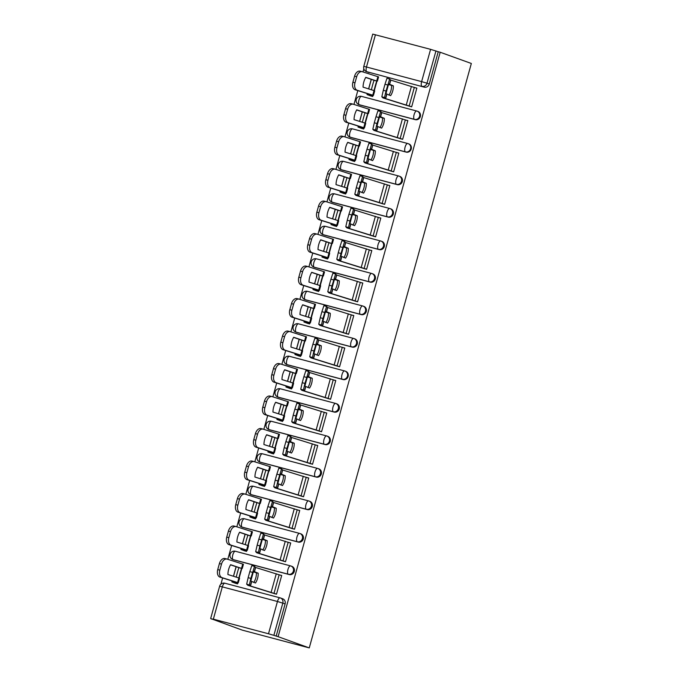 <?xml version="1.0" encoding="UTF-8"?>
<svg xmlns="http://www.w3.org/2000/svg" width="682" height="682" viewBox="0 0 682 682"><rect width="100%" height="100%" fill="white"/><g stroke="black" fill="none" stroke-linecap="round" stroke-linejoin="round"><path stroke-width="1.02" d="M360.079 105.019L415.227 119.64A4.322 4.032 -70.2 0 0 417.844 111.405L417.034 111.115A4.322 4.032 109.8 0 1 414.409 119.35L359.269 104.73A4.322 4.032 109.8 0 1 358.954 104.627L359.764 104.926A4.322 4.032 -70.2 0 0 360.079 105.019L359.269 104.73A4.322 1.56 104.8 0 1 358.945 100.032A4.322 1.56 104.8 0 1 361.528 96.384A4.322 4.322 0 0 0 356.294 99.274A4.322 4.322 0 0 0 358.954 104.627M351.068 137.508L406.216 152.129A4.322 4.032 -70.2 0 0 408.833 143.902L408.024 143.604A4.322 4.032 109.8 0 1 405.398 151.839L350.258 137.218A4.322 4.032 109.8 0 1 349.943 137.125L350.753 137.414A4.322 4.032 -70.2 0 0 351.068 137.508L350.258 137.218A4.322 1.56 104.8 0 1 349.934 132.521A4.322 1.56 104.8 0 1 352.517 128.872A4.322 4.322 0 0 0 347.283 131.762A4.322 4.322 0 0 0 349.943 137.125M342.057 170.006L397.205 184.626A4.322 4.032 -70.2 0 0 399.822 176.391L399.013 176.092A4.322 4.032 109.8 0 1 396.395 184.328L341.247 169.707A4.322 4.032 109.8 0 1 340.932 169.613L341.742 169.903A4.322 4.032 -70.2 0 0 342.057 170.006L341.247 169.707A4.322 1.56 104.8 0 1 340.923 165.01A4.322 1.56 104.8 0 1 343.506 161.361A4.322 4.322 0 0 0 338.272 164.26A4.322 4.322 0 0 0 340.932 169.613M333.046 202.494L388.194 217.115A4.322 4.032 -70.2 0 0 390.812 208.88L390.002 208.59A4.322 4.032 109.8 0 1 387.385 216.825L332.236 202.204A4.322 4.032 109.8 0 1 331.921 202.102L332.731 202.401A4.322 4.032 -70.2 0 0 333.046 202.494L332.236 202.204A4.322 1.56 104.8 0 1 331.912 197.507A4.322 1.56 104.8 0 1 334.495 193.859A4.322 4.322 0 0 0 329.261 196.748A4.322 4.322 0 0 0 331.921 202.102M324.035 234.983L379.183 249.603A4.322 4.032 -70.2 0 0 381.801 241.368L380.991 241.078A4.322 4.032 109.8 0 1 378.374 249.314L323.225 234.693A4.322 4.032 109.8 0 1 322.91 234.599L323.728 234.889A4.322 4.032 -70.2 0 0 324.035 234.983L323.225 234.693A4.322 1.56 104.8 0 1 322.901 229.996A4.322 1.56 104.8 0 1 325.485 226.347A4.322 4.322 0 0 0 320.25 229.237A4.322 4.322 0 0 0 322.91 234.599M315.024 267.48L370.173 282.101A4.322 4.032 -70.2 0 0 372.79 273.866L371.98 273.567A4.322 4.032 109.8 0 1 369.363 281.802L314.214 267.182A4.322 4.032 109.8 0 1 313.899 267.088L314.717 267.378A4.322 4.032 -70.2 0 0 315.024 267.48L314.214 267.182A4.322 1.56 104.8 0 1 313.891 262.485A4.322 1.56 104.8 0 1 316.474 258.836A4.322 4.322 0 0 0 311.239 261.726A4.322 4.322 0 0 0 313.899 267.088M306.013 299.969L361.162 314.59A4.322 4.032 -70.2 0 0 363.779 306.354L362.969 306.065A4.322 4.032 109.8 0 1 360.352 314.3L305.204 299.679A4.322 4.032 109.8 0 1 304.888 299.577L305.707 299.867A4.322 4.032 -70.2 0 0 306.013 299.969L305.204 299.679A4.322 1.56 104.8 0 1 304.88 294.974A4.322 1.56 104.8 0 1 307.463 291.333A4.322 4.322 0 0 0 302.228 294.223A4.322 4.322 0 0 0 304.888 299.577M297.002 332.458L352.151 347.078A4.322 4.032 -70.2 0 0 354.768 338.843L353.958 338.553A4.322 4.032 109.8 0 1 351.341 346.788L296.193 332.168A4.322 4.032 109.8 0 1 295.877 332.066L296.696 332.364A4.322 4.032 -70.2 0 0 297.002 332.458L296.193 332.168A4.322 1.56 104.8 0 1 295.869 327.471A4.322 1.56 104.8 0 1 298.452 323.822A4.322 4.322 0 0 0 293.217 326.712A4.322 4.322 0 0 0 295.877 332.066M287.992 364.947L343.14 379.567A4.322 4.032 -70.2 0 0 345.757 371.34L344.947 371.042A4.322 4.032 109.8 0 1 342.33 379.277L287.182 364.657A4.322 4.032 109.8 0 1 286.866 364.563L287.685 364.853A4.322 4.032 -70.2 0 0 287.992 364.947L287.182 364.657A4.322 1.56 104.8 0 1 286.858 359.96A4.322 1.56 104.8 0 1 289.441 356.311A4.322 4.322 0 0 0 284.206 359.201A4.322 4.322 0 0 0 286.866 364.563M278.981 397.444L334.129 412.064A4.322 4.032 -70.2 0 0 336.746 403.829L335.936 403.539A4.322 4.032 109.8 0 1 333.319 411.766L278.171 397.146A4.322 4.032 109.8 0 1 277.855 397.052L278.674 397.342A4.322 4.032 -70.2 0 0 278.981 397.444L278.171 397.146A4.322 1.56 104.8 0 1 277.847 392.448A4.322 1.56 104.8 0 1 280.43 388.8A4.322 4.322 0 0 0 275.196 391.698A4.322 4.322 0 0 0 277.855 397.052M269.97 429.933L325.118 444.553A4.322 4.032 -70.2 0 0 327.735 436.318L326.925 436.028A4.322 4.032 109.8 0 1 324.308 444.263L269.16 429.643A4.322 4.032 109.8 0 1 268.844 429.541L269.663 429.839A4.322 4.032 -70.2 0 0 269.97 429.933L269.16 429.643A4.322 1.56 104.8 0 1 268.836 424.946A4.322 1.56 104.8 0 1 271.419 421.297A4.322 4.322 0 0 0 266.185 424.187A4.322 4.322 0 0 0 268.844 429.541M260.959 462.422L316.107 477.042A4.322 4.032 -70.2 0 0 318.733 468.807L317.914 468.517A4.322 4.032 109.8 0 1 315.297 476.752L260.149 462.132A4.322 4.032 109.8 0 1 259.842 462.038L260.652 462.328A4.322 4.032 -70.2 0 0 260.959 462.422L260.149 462.132A4.322 1.56 104.8 0 1 259.825 457.434A4.322 1.56 104.8 0 1 262.408 453.786A4.322 4.322 0 0 0 257.174 456.676A4.322 4.322 0 0 0 259.842 462.038M251.948 494.919L307.096 509.539A4.322 4.032 -70.2 0 0 309.722 501.304L308.903 501.006A4.322 4.032 109.8 0 1 306.286 509.241L251.138 494.621A4.322 4.032 109.8 0 1 250.831 494.527L251.641 494.817A4.322 4.032 -70.2 0 0 251.948 494.919L251.138 494.621A4.322 1.56 104.8 0 1 250.814 489.923A4.322 1.56 104.8 0 1 253.406 486.275A4.322 4.322 0 0 0 248.163 489.173A4.322 4.322 0 0 0 250.831 494.527M242.937 527.408L298.085 542.028A4.322 4.032 -70.2 0 0 300.711 533.793L299.892 533.503A4.322 4.032 109.8 0 1 297.275 541.738L242.127 527.118A4.322 4.032 109.8 0 1 241.82 527.016L242.63 527.305A4.322 4.032 -70.2 0 0 242.937 527.408L242.127 527.118A4.322 1.56 104.8 0 1 241.803 522.421A4.322 1.56 104.8 0 1 244.395 518.772A4.322 4.322 0 0 0 239.152 521.662A4.322 4.322 0 0 0 241.82 527.016M233.926 559.896L289.074 574.517A4.322 4.032 -70.2 0 0 291.7 566.282L290.882 565.992A4.322 4.032 109.8 0 1 288.264 574.227L233.116 559.607A4.322 4.032 109.8 0 1 232.809 559.504L233.619 559.803A4.322 4.032 -70.2 0 0 233.926 559.896L233.116 559.607A4.322 1.56 104.8 0 1 232.792 554.909A4.322 1.56 104.8 0 1 235.384 551.261A4.322 4.322 0 0 0 230.141 554.151A4.322 4.322 0 0 0 232.809 559.504M363.83 68.848L362.977 71.934M357.803 90.595L353.967 104.431M348.792 123.092L344.956 136.92M339.781 155.581L335.945 169.409M330.77 188.07L326.934 201.906M321.759 220.567L317.923 234.395M312.748 253.056L308.912 266.884M303.737 285.545L299.901 299.381M294.726 318.034L290.89 331.87M285.715 350.531L281.879 364.358M276.704 383.02L272.868 396.847M267.694 415.508L263.857 429.345M258.683 448.006L254.846 461.833M249.672 480.495L245.835 494.322M240.661 512.983L236.825 526.819M231.65 545.481L227.814 559.308M222.639 577.969L220.925 584.159M211.318 618.787L242.417 630.177L309.261 647.9L278.111 636.681L440.188 52.25L471.339 63.477L309.261 647.9M375.432 34.722L366.481 67.007L363.787 66.384L372.739 34.1L430.581 49.343L438.236 51.738L429.285 84.014A4.322 4.032 109.8 0 1 424.238 87.151L366.797 71.704A4.322 4.032 109.8 0 1 366.49 71.61L368.774 72.428A4.322 4.032 -70.2 0 0 369.09 72.531M438.236 51.738L440.188 52.25M213.355 619.154L268.503 633.774L277.455 601.49L222.306 586.87L213.355 619.154L211.275 618.958M276.167 636.161L285.119 603.877L277.455 601.49A4.322 1.56 -75.2 0 1 280.038 597.841A4.322 1.56 -75.2 0 1 280.089 597.858A4.322 4.032 109.8 0 1 282.825 603.05L273.874 635.334L278.111 636.681M273.874 635.334L268.503 633.774M273.61 593.314L276.5 594.218L281.7 575.472L280.302 575.096M243.653 550.493L246.534 551.388L246.841 550.306M282.621 560.826L285.511 561.721L290.711 542.974L289.313 542.608M252.655 518.005L255.545 518.9L255.852 517.817M291.632 528.337L294.522 529.232L299.722 510.486L298.324 510.119M261.666 485.516L264.556 486.411L264.863 485.32M300.643 495.848L303.533 496.743L308.733 477.997L307.335 477.622M270.677 453.019L273.567 453.914L273.874 452.831M309.654 463.351L312.544 464.246L317.744 445.508L316.346 445.133M279.688 420.53L282.578 421.425L282.885 420.342M318.665 430.862L321.554 431.757L326.755 413.011L325.357 412.644M288.699 388.041L291.589 388.936L291.896 387.845M327.675 398.373L330.565 399.268L335.766 380.522L334.368 380.155M297.71 355.544L300.6 356.439L300.907 355.356M336.686 365.876L339.576 366.78L344.777 348.033L343.378 347.658M306.721 323.055L309.611 323.95L309.918 322.867M345.697 333.387L348.587 334.282L353.788 315.536L352.389 315.169M315.732 290.566L318.622 291.461L318.929 290.379M354.708 300.898L357.598 301.794L362.798 283.047L361.4 282.68M324.743 258.077L327.633 258.972L327.931 257.881M363.719 268.41L366.609 269.305L371.809 250.558L370.411 250.183M333.754 225.58L336.644 226.475L336.942 225.392M372.73 235.912L375.62 236.807L380.82 218.07L379.422 217.694M342.765 193.091L345.655 193.986L345.953 192.904M381.741 203.424L384.631 204.319L389.823 185.572L388.425 185.206M351.776 160.602L354.666 161.498L354.964 160.406M390.752 170.935L393.642 171.83L398.834 153.083L397.435 152.708M360.787 128.105L363.677 129L363.975 127.918M399.763 138.437L402.653 139.333L407.845 120.595L406.446 120.22M369.797 95.616L372.687 96.512L372.986 95.429M408.774 105.949L411.664 106.844L416.855 88.097L415.457 87.731M234.642 582.982L237.532 583.886L237.83 582.795M239.143 578.063L241.812 568.421M285.119 603.877A4.322 4.032 -70.2 0 0 282.689 598.779L280.396 597.952A4.322 4.322 0 0 0 280.038 597.841L224.89 583.221A4.322 1.56 -75.2 0 1 224.941 583.229L279.995 597.833M248.154 545.566L250.823 535.933M257.165 513.077L259.833 503.444M266.176 480.588L268.844 470.955M275.187 448.1L277.855 438.458M284.198 415.602L286.866 405.969M293.209 383.113L295.877 373.48M302.22 350.625L304.888 340.983M311.231 318.127L313.899 308.494M320.242 285.639L322.91 276.005M329.253 253.15L331.921 243.508M338.255 220.653L340.932 211.019M347.266 188.164L349.943 178.531M356.277 155.675L358.954 146.042M365.288 123.186L367.965 113.544M374.299 90.689L376.976 81.056M253.764 582.488A13.41 10.204 103.5 0 0 255.793 577.91A13.41 10.204 103.5 0 0 256.415 572.795L253.354 571.866M258.188 573.221L253.525 571.269A13.41 0.639 -74.6 0 0 250.814 581.055L255.477 583.016A13.41 10.204 103.5 0 0 257.566 578.345A13.41 10.204 103.5 0 0 258.188 573.221L256.415 572.795M276.525 594.124L250.362 585.974L249.373 584.917L246.662 584.176L248.154 577.663L250.857 578.404L249.373 584.917M274.974 593.809L247.83 585.301L246.662 584.176M281.666 575.591L255.622 567.475L254.505 566.375L250.857 578.404M252.536 572.369L249.825 571.618L248.154 577.663M249.825 571.618L251.803 565.634L254.497 566.375L251.803 565.634M255.503 567.433L254.207 572.002M236.245 577.143A13.41 1.671 -74.3 0 1 237.404 572.548A13.41 1.671 -74.3 0 1 238.888 567.663L241.573 568.413A13.41 1.671 -74.3 0 0 240.09 573.306A13.41 1.671 -74.3 0 0 238.913 577.986M238.888 567.663L230.533 564.832M237.549 583.792L234.574 582.675L238.265 582.812L237.583 582.547L238.862 577.969L227.89 574.508A13.41 8.559 104.1 0 1 230.601 564.713L241.573 568.413M243.406 564.278L227.191 559.112A6.488 4.143 104.1 0 0 227.038 559.069A6.488 4.143 104.1 0 0 221.505 564.108L219.408 563.579A6.488 4.143 -75.9 0 1 224.941 558.541A6.488 4.143 -75.9 0 1 225.094 558.584M236.006 583.477L231.863 581.925L235.554 582.044L219.954 577.117A6.488 4.143 -75.9 0 1 217.737 569.623L219.408 563.579M238.862 577.969L239.535 578.234M238.265 582.812L239.561 578.225M217.737 569.623L219.834 570.152L221.505 564.108M219.834 570.152A6.488 4.143 104.1 0 0 222.051 577.645L219.954 577.117M237.583 582.547L222.051 577.645M262.775 549.999A13.41 10.204 103.5 0 0 264.804 545.421A13.41 10.204 103.5 0 0 265.426 540.306L262.365 539.368M267.199 540.732L262.536 538.78A13.41 0.639 -74.6 0 0 259.825 548.567L264.488 550.519A13.41 10.204 103.5 0 0 266.577 545.847A13.41 10.204 103.5 0 0 267.199 540.732L265.426 540.306M285.536 561.636L259.492 553.52L258.384 552.429L255.673 551.678L257.165 545.165L259.868 545.915L258.384 552.429M283.985 561.32L256.841 552.812L255.673 551.678M290.677 543.102L264.488 534.935L263.516 533.887L259.868 545.915M261.547 539.871L258.836 539.13L257.165 545.165M258.836 539.13L260.805 533.136L263.508 533.887L260.805 533.136M271.786 517.51A13.41 10.204 103.5 0 0 273.814 512.932A13.41 10.204 103.5 0 0 274.437 507.817L271.368 506.879M276.21 508.243L271.547 506.291A13.41 0.639 -74.6 0 0 268.836 516.078L273.499 518.03A13.41 10.204 103.5 0 0 275.588 513.358A13.41 10.204 103.5 0 0 276.21 508.243L274.437 507.817M294.547 529.147L268.503 521.031L267.395 519.94L264.684 519.19L266.176 512.676L268.878 513.427L267.395 519.94M292.996 528.831L265.852 520.315L264.684 519.19M299.688 510.605L273.525 502.455L272.527 501.398L268.878 513.427M272.254 507.033L273.499 502.438M270.558 507.382L267.847 506.632L266.176 512.676M267.847 506.632L269.816 500.648L272.519 501.398M245.256 544.654A13.41 1.671 -74.3 0 1 246.415 540.059A13.41 1.671 -74.3 0 1 247.898 535.165L250.584 535.924A13.41 1.671 -74.3 0 0 249.101 540.809A13.41 1.671 -74.3 0 0 247.924 545.498M247.898 535.165L239.544 532.335M246.56 551.303L243.585 550.186L247.302 550.314L246.594 550.059L247.873 545.481L236.893 542.011A13.41 8.559 104.1 0 1 239.612 532.224L250.584 535.924M251.291 535.95L252.442 531.781L236.202 526.615A6.488 4.143 104.1 0 0 236.049 526.572A6.488 4.143 104.1 0 0 230.516 531.619L228.419 531.09A6.488 4.143 -75.9 0 1 233.952 526.052A6.488 4.143 -75.9 0 1 234.105 526.095M245.017 550.988L240.874 549.436L244.591 549.564L228.964 544.628A6.488 4.143 -75.9 0 1 226.739 537.135L228.419 531.09M247.873 545.481L248.546 545.736M226.739 537.135L228.845 537.655L230.516 531.619M228.845 537.655A6.488 4.143 104.1 0 0 231.062 545.157L228.964 544.628M246.594 550.059L231.062 545.157M254.267 512.165A13.41 1.671 -74.3 0 1 255.426 507.57A13.41 1.671 -74.3 0 1 256.909 502.677L259.595 503.435A13.41 1.671 -74.3 0 0 258.111 508.32A13.41 1.671 -74.3 0 0 256.935 513M256.909 502.677L248.555 499.846M255.571 518.814L252.596 517.689L256.313 517.826L255.605 517.57L256.875 512.983L245.904 509.522A13.41 8.559 104.1 0 1 248.623 499.736L259.595 503.435M261.428 499.292L245.213 494.126A6.488 4.143 104.1 0 0 245.06 494.083A6.488 4.143 104.1 0 0 239.527 499.13L237.43 498.602A6.488 4.143 -75.9 0 1 242.963 493.555A6.488 4.143 -75.9 0 1 243.116 493.598M254.028 518.499L249.885 516.939L253.602 517.075L237.975 512.139A6.488 4.143 -75.9 0 1 235.75 504.637L237.43 498.602M256.875 512.983L257.557 513.248M235.75 504.637L237.856 505.166L239.527 499.13M237.856 505.166A6.488 4.143 104.1 0 0 240.073 512.668L237.975 512.139M255.605 517.57L240.073 512.668M280.796 485.021A13.41 10.204 103.5 0 0 282.825 480.443A13.41 10.204 103.5 0 0 283.448 475.32L280.379 474.391M285.221 475.746L280.558 473.794A13.41 0.639 -74.6 0 0 277.847 483.589L282.51 485.541A13.41 10.204 103.5 0 0 284.599 480.87A13.41 10.204 103.5 0 0 285.221 475.746L283.448 475.32M303.558 496.649L277.395 488.5L276.406 487.442L273.695 486.701L275.187 480.188L277.889 480.929L276.406 487.442M302.007 496.334L274.863 487.826L273.695 486.701M308.699 478.116L282.655 470L281.538 468.901L277.889 480.929M279.569 474.894L276.858 474.143L275.187 480.188M276.858 474.143L278.827 468.159L281.53 468.901L278.827 468.159M282.536 469.958L281.24 474.536M289.807 452.524A13.41 10.204 103.5 0 0 291.836 447.946A13.41 10.204 103.5 0 0 292.459 442.831L289.39 441.902M294.232 443.257L289.569 441.305A13.41 0.639 -74.6 0 0 286.858 451.092L291.521 453.044A13.41 10.204 103.5 0 0 293.61 448.372A13.41 10.204 103.5 0 0 294.232 443.257L292.459 442.831M312.569 464.161L286.406 456.011L285.417 454.954L282.706 454.203L284.198 447.69L286.9 448.441L285.417 454.954M311.018 463.845L283.874 455.337L282.706 454.203M317.71 445.627L291.666 437.512L290.549 436.412L286.9 448.441M288.58 442.396L285.869 441.655L284.198 447.69M285.869 441.655L287.838 435.662L290.541 436.412L287.838 435.662M286.406 456.011L287.54 451.834M298.818 420.035A13.41 10.204 103.5 0 0 300.847 415.457A13.41 10.204 103.5 0 0 301.47 410.342L298.401 409.405M303.243 410.769L298.58 408.816A13.41 0.639 -74.6 0 0 295.869 418.603L300.532 420.555A13.41 10.204 103.5 0 0 302.62 415.884A13.41 10.204 103.5 0 0 303.243 410.769L301.47 410.342M321.58 431.672L295.536 423.556L294.428 422.465L291.717 421.715L293.209 415.202L295.911 415.952L294.428 422.465M320.029 431.356L292.885 422.84L291.717 421.715M326.721 413.13L300.557 404.98L299.56 403.923L295.911 415.952M299.287 409.558L300.532 404.972M297.591 409.908L294.88 409.166L293.209 415.202M294.88 409.166L296.849 403.173L299.551 403.923L296.849 403.173M263.278 479.668A13.41 1.671 -74.3 0 1 264.437 475.073A13.41 1.671 -74.3 0 1 265.92 470.188L268.606 470.938A13.41 1.671 -74.3 0 0 267.122 475.831A13.41 1.671 -74.3 0 0 265.946 480.512M265.92 470.188L257.566 467.358M264.582 486.317L261.607 485.2L265.324 485.337L264.616 485.081L265.886 480.495L254.915 477.033A13.41 8.559 104.1 0 1 257.634 467.238L268.606 470.938M269.313 470.964L270.464 466.795L254.224 461.637A6.488 4.143 104.1 0 0 254.071 461.595A6.488 4.143 104.1 0 0 248.538 466.633L246.441 466.113A6.488 4.143 -75.9 0 1 251.973 461.066A6.488 4.143 -75.9 0 1 252.127 461.109M263.039 486.002L258.896 484.45L262.587 484.57L246.986 479.642A6.488 4.143 -75.9 0 1 244.761 472.149L246.441 466.113M265.886 480.495L266.594 480.75L265.324 485.337M244.761 472.149L246.867 472.677L248.538 466.633M246.867 472.677A6.488 4.143 104.1 0 0 249.083 480.171L246.986 479.642M264.616 485.081L249.083 480.171M272.288 447.179A13.41 1.671 -74.3 0 1 273.448 442.584A13.41 1.671 -74.3 0 1 274.931 437.691L277.617 438.449A13.41 1.671 -74.3 0 0 276.133 443.343A13.41 1.671 -74.3 0 0 274.957 448.023M274.931 437.691L266.577 434.869M273.593 453.828L270.618 452.712L274.335 452.848L273.627 452.584L274.897 448.006L263.925 444.536A13.41 8.559 104.1 0 1 266.645 434.749L277.617 438.449M279.45 434.315L263.235 429.149A6.488 4.143 104.1 0 0 263.082 429.106A6.488 4.143 104.1 0 0 257.549 434.144L255.452 433.616A6.488 4.143 -75.9 0 1 260.984 428.577A6.488 4.143 -75.9 0 1 261.138 428.62M272.041 453.513L267.907 451.961L271.624 452.089L255.997 447.153A6.488 4.143 -75.9 0 1 253.772 439.66L255.452 433.616M274.897 448.006L275.579 448.27M278.316 438.475L279.475 434.306M253.772 439.66L255.869 440.188L257.549 434.144M255.869 440.188A6.488 4.143 104.1 0 0 258.094 447.682L255.997 447.153M273.627 452.584L258.094 447.682M281.299 414.69A13.41 1.671 -74.3 0 1 282.459 410.095A13.41 1.671 -74.3 0 1 283.942 405.202L286.628 405.961A13.41 1.671 -74.3 0 0 285.144 410.845A13.41 1.671 -74.3 0 0 283.959 415.526M283.942 405.202L275.588 402.371M282.604 421.34L279.629 420.223L283.32 420.359L282.638 420.095L283.908 415.508L272.936 412.047A13.41 8.559 104.1 0 1 275.656 402.261L286.628 405.961M288.46 401.817L272.246 396.651A6.488 4.143 104.1 0 0 272.092 396.609A6.488 4.143 104.1 0 0 266.56 401.655L264.463 401.127A6.488 4.143 -75.9 0 1 269.995 396.08A6.488 4.143 -75.9 0 1 270.149 396.123M281.052 421.024L276.918 419.464L280.634 419.601L265.008 414.665A6.488 4.143 -75.9 0 1 262.783 407.163L264.463 401.127M283.908 415.508L284.616 415.773L283.345 420.351M262.783 407.163L264.88 407.691L266.56 401.655M264.88 407.691A6.488 4.143 104.1 0 0 267.105 415.193L265.008 414.665M282.638 420.095L267.105 415.193M307.829 387.547A13.41 10.204 103.5 0 0 309.858 382.969A13.41 10.204 103.5 0 0 310.481 377.854L307.412 376.916M312.254 378.28L307.591 376.319A13.41 0.639 -74.6 0 0 304.88 386.114L309.543 388.067A13.41 10.204 103.5 0 0 311.631 383.395A13.41 10.204 103.5 0 0 312.254 378.28L310.481 377.854M330.591 399.183L304.402 391.016L303.439 389.968L300.728 389.226L302.22 382.713L304.922 383.455L303.439 389.968M329.039 398.859L301.896 390.351L300.728 389.226M335.732 380.641L309.568 372.491L308.571 371.426L304.922 383.455M306.602 377.419L303.891 376.669L302.22 382.713M303.891 376.669L305.86 370.684L308.562 371.426L305.86 370.684M290.31 382.193A13.41 1.671 -74.3 0 1 291.47 377.598A13.41 1.671 -74.3 0 1 292.953 372.713L295.638 373.463A13.41 1.671 -74.3 0 0 294.155 378.357A13.41 1.671 -74.3 0 0 292.97 383.037M292.953 372.713L284.599 369.883M291.615 388.851L288.639 387.726L292.356 387.862L291.649 387.606L292.919 383.02L281.947 379.559A13.41 8.559 104.1 0 1 284.667 369.772L295.638 373.463M296.338 373.489L297.497 369.329L281.257 364.162A6.488 4.143 104.1 0 0 281.103 364.12A6.488 4.143 104.1 0 0 275.571 369.167L273.473 368.638A6.488 4.143 -75.9 0 1 279.006 363.591A6.488 4.143 -75.9 0 1 279.16 363.634M290.063 388.527L285.928 386.975L289.62 387.095L274.019 382.176A6.488 4.143 -75.9 0 1 271.794 374.674L273.473 368.638M292.919 383.02L293.601 383.284M271.794 374.674L273.891 375.202L275.571 369.167M273.891 375.202A6.488 4.143 104.1 0 0 276.116 382.696L274.019 382.176M291.649 387.606L276.116 382.696M316.84 355.049A13.41 10.204 103.5 0 0 318.869 350.471A13.41 10.204 103.5 0 0 319.491 345.356L316.422 344.427M321.265 345.783L316.601 343.83A13.41 0.639 -74.6 0 0 313.891 353.617L318.554 355.578A13.41 10.204 103.5 0 0 320.642 350.898A13.41 10.204 103.5 0 0 321.265 345.783L319.491 345.356M339.602 366.686L313.439 358.536L312.45 357.479L309.739 356.737L311.231 350.224L313.933 350.966L312.45 357.479M338.05 366.37L310.907 357.862L309.739 356.737M344.742 348.152L318.699 340.037L317.582 338.937L313.933 350.966M317.309 344.581L318.554 339.986M315.613 344.93L312.902 344.18L311.231 350.224M312.902 344.18L314.871 338.195L317.573 338.937M313.439 358.536L314.572 354.359M299.321 349.704A13.41 1.671 -74.3 0 1 300.481 345.109A13.41 1.671 -74.3 0 1 301.964 340.224L304.649 340.974A13.41 1.671 -74.3 0 0 303.166 345.868A13.41 1.671 -74.3 0 0 301.981 350.548M301.964 340.224L293.61 337.394M300.626 356.354L297.65 355.237L301.342 355.373L300.66 355.109L301.93 350.531L290.958 347.07A13.41 8.559 104.1 0 1 293.678 337.275L304.649 340.974M306.482 336.84L290.268 331.674A6.488 4.143 104.1 0 0 290.114 331.631A6.488 4.143 104.1 0 0 284.582 336.669L282.484 336.141A6.488 4.143 -75.9 0 1 288.017 331.102A6.488 4.143 -75.9 0 1 288.171 331.145M299.074 356.038L294.939 354.487L298.631 354.606L283.03 349.678A6.488 4.143 -75.9 0 1 280.805 342.185L282.484 336.141M301.93 350.531L302.612 350.795M301.342 355.373L302.637 350.787M280.805 342.185L282.902 342.714L284.582 336.669M282.902 342.714A6.488 4.143 104.1 0 0 285.127 350.207L283.03 349.678M300.66 355.109L285.127 350.207M325.851 322.56A13.41 10.204 103.5 0 0 327.872 317.983A13.41 10.204 103.5 0 0 328.502 312.868L325.433 311.93M330.276 313.294L325.612 311.342A13.41 0.639 -74.6 0 0 322.893 321.128L327.565 323.08A13.41 10.204 103.5 0 0 329.645 318.409A13.41 10.204 103.5 0 0 330.276 313.294L328.502 312.868M348.613 334.197L322.569 326.081L321.461 324.99L318.75 324.24L320.242 317.727L322.944 318.477L321.461 324.99M347.061 333.882L319.918 325.374L318.75 324.24M353.753 315.664L327.59 307.505L326.593 306.448L322.944 318.477M324.623 312.433L321.913 311.691L320.242 317.727M321.913 311.691L323.882 305.698L326.584 306.448L323.882 305.698M327.59 307.505L326.294 312.075M308.332 317.215A13.41 1.671 -74.3 0 1 309.492 312.62A13.41 1.671 -74.3 0 1 310.975 307.727L313.66 308.486A13.41 1.671 -74.3 0 0 312.177 313.37A13.41 1.671 -74.3 0 0 310.992 318.059M310.975 307.727L302.62 304.897M309.637 323.865L306.661 322.748L310.378 322.876L309.671 322.62L310.941 318.042L299.969 314.572A13.41 8.559 104.1 0 1 302.689 304.786L313.66 308.486M314.359 308.511L315.519 304.343L299.279 299.176A6.488 4.143 104.1 0 0 299.125 299.134A6.488 4.143 104.1 0 0 293.592 304.181L291.495 303.652A6.488 4.143 -75.9 0 1 297.028 298.605A6.488 4.143 -75.9 0 1 297.182 298.656M308.085 323.549L303.95 321.998L307.667 322.126L292.041 317.19A6.488 4.143 -75.9 0 1 289.816 309.696L291.495 303.652M310.941 318.042L311.648 318.298L310.378 322.876M289.816 309.696L291.913 310.216L293.592 304.181M291.913 310.216A6.488 4.143 104.1 0 0 294.138 317.718L292.041 317.19M309.671 322.62L294.138 317.718M334.862 290.072A13.41 10.204 103.5 0 0 336.882 285.494A13.41 10.204 103.5 0 0 337.513 280.379L334.444 279.441M339.286 280.805L334.623 278.853A13.41 0.639 -74.6 0 0 331.904 288.639L336.576 290.592A13.41 10.204 103.5 0 0 338.656 285.92A13.41 10.204 103.5 0 0 339.286 280.805L337.513 280.379M357.624 301.708L331.58 293.592L330.472 292.501L327.761 291.751L329.253 285.238L331.955 285.988L330.472 292.501M356.072 301.393L328.929 292.876L327.761 291.751M362.764 283.166L336.601 275.017L335.604 273.959L331.955 285.988M333.634 279.944L330.923 279.194L329.253 285.238M330.923 279.194L332.893 273.209L335.595 273.959L332.893 273.209M331.461 293.55L332.586 289.373M317.343 284.726A13.41 1.671 -74.3 0 1 318.503 280.132A13.41 1.671 -74.3 0 1 319.986 275.238L322.671 275.997A13.41 1.671 -74.3 0 0 321.188 280.882A13.41 1.671 -74.3 0 0 320.003 285.562M319.986 275.238L311.631 272.408M318.647 291.376L315.672 290.251L319.389 290.387L318.682 290.131L319.952 285.545L308.98 282.084A13.41 8.559 104.1 0 1 311.7 272.297L322.671 275.997M324.504 271.854L308.29 266.688A6.488 4.143 104.1 0 0 308.136 266.645A6.488 4.143 104.1 0 0 302.603 271.692L300.506 271.163A6.488 4.143 -75.9 0 1 306.039 266.116A6.488 4.143 -75.9 0 1 306.192 266.159M317.096 291.052L312.961 289.5L316.678 289.637L301.052 284.701A6.488 4.143 -75.9 0 1 298.827 277.199L300.506 271.163M319.952 285.545L320.634 285.809M298.827 277.199L300.924 277.727L302.603 271.692M300.924 277.727A6.488 4.143 104.1 0 0 303.149 285.221L301.052 284.701M318.682 290.131L303.149 285.221M343.873 257.583A13.41 10.204 103.5 0 0 345.893 253.005A13.41 10.204 103.5 0 0 346.524 247.881L343.455 246.952M348.297 248.308L343.634 246.355A13.41 0.639 -74.6 0 0 340.915 256.151L345.586 258.103A13.41 10.204 103.5 0 0 347.667 253.431A13.41 10.204 103.5 0 0 348.297 248.308L346.524 247.881M366.635 269.211L340.471 261.061L339.483 260.004L336.772 259.262L338.263 252.749L340.966 253.491L339.483 260.004M365.083 268.896L337.94 260.388L336.772 259.262M371.775 250.678L345.731 242.562L344.615 241.462L340.966 253.491M344.342 247.106L345.586 242.511M342.645 247.455L339.934 246.705L338.263 252.749M339.934 246.705L341.904 240.72L344.606 241.462L341.904 240.72M326.354 252.229A13.41 1.671 -74.3 0 1 327.513 247.634A13.41 1.671 -74.3 0 1 328.997 242.749L331.682 243.5A13.41 1.671 -74.3 0 0 330.199 248.393A13.41 1.671 -74.3 0 0 329.014 253.073M328.997 242.749L320.642 239.919M327.658 258.879L324.683 257.762L328.374 257.898L327.692 257.634L328.963 253.056L317.991 249.595A13.41 8.559 104.1 0 1 320.711 239.8L331.682 243.5M333.515 239.365L317.3 234.199A6.488 4.143 104.1 0 0 317.147 234.156A6.488 4.143 104.1 0 0 311.614 239.194L309.517 238.666A6.488 4.143 -75.9 0 1 315.05 233.628A6.488 4.143 -75.9 0 1 315.203 233.67M326.107 258.563L321.972 257.012L325.664 257.131L310.063 252.204A6.488 4.143 -75.9 0 1 307.838 244.71L309.517 238.666M328.963 253.056L329.67 253.312L328.4 257.898M307.838 244.71L309.935 245.239L311.614 239.194M309.935 245.239A6.488 4.143 104.1 0 0 312.16 252.732L310.063 252.204M327.692 257.634L312.16 252.732M352.884 225.086A13.41 10.204 103.5 0 0 354.904 220.508A13.41 10.204 103.5 0 0 355.535 215.393L352.466 214.463M357.308 215.819L352.645 213.867A13.41 0.639 -74.6 0 0 349.926 223.653L354.597 225.606A13.41 10.204 103.5 0 0 356.677 220.934A13.41 10.204 103.5 0 0 357.308 215.819L355.535 215.393M375.646 236.722L349.482 228.572L348.493 227.515L345.783 226.765L347.266 220.252L349.977 221.002L348.493 227.515M374.094 236.407L346.95 227.899L345.783 226.765M380.786 218.189L354.742 210.073L353.626 208.973L349.977 221.002M351.648 214.958L348.945 214.216L347.266 220.252M348.945 214.216L350.915 208.223L353.617 208.973L350.915 208.223M335.365 219.74A13.41 1.671 -74.3 0 1 336.524 215.145A13.41 1.671 -74.3 0 1 338.008 210.252L340.693 211.011A13.41 1.671 -74.3 0 0 339.21 215.904A13.41 1.671 -74.3 0 0 338.025 220.584M338.008 210.252L329.653 207.43M336.669 226.39L333.694 225.273L337.411 225.401L336.703 225.145L337.974 220.567L327.002 217.098A13.41 8.559 104.1 0 1 329.721 207.311L340.693 211.011M341.392 211.036L342.552 206.868L326.311 201.71A6.488 4.143 104.1 0 0 326.158 201.659A6.488 4.143 104.1 0 0 320.625 206.706L318.528 206.177A6.488 4.143 -75.9 0 1 324.061 201.139A6.488 4.143 -75.9 0 1 324.214 201.181M335.118 226.074L330.983 224.523L334.7 224.651L319.074 219.715A6.488 4.143 -75.9 0 1 316.849 212.221L318.528 206.177M337.974 220.567L338.656 220.832M316.849 212.221L318.946 212.75L320.625 206.706M318.946 212.75A6.488 4.143 104.1 0 0 321.171 220.243L319.074 219.715M336.703 225.145L321.171 220.243M361.895 192.597A13.41 10.204 103.5 0 0 363.915 188.019A13.41 10.204 103.5 0 0 364.546 182.904L361.477 181.966M366.319 183.33L361.656 181.378A13.41 0.639 -74.6 0 0 358.937 191.165L363.608 193.117A13.41 10.204 103.5 0 0 365.688 188.445A13.41 10.204 103.5 0 0 366.319 183.33L364.546 182.904M384.657 204.233L358.613 196.118L357.504 195.026L354.793 194.276L356.277 187.763L358.988 188.513L357.504 195.026M383.105 203.918L355.961 195.402L354.793 194.276M389.797 185.692L363.634 177.542L362.636 176.485L358.988 188.513M360.659 182.469L357.956 181.727L356.277 187.763M357.956 181.727L359.925 175.734L362.628 176.485M358.493 196.075L359.619 191.898M344.376 187.252A13.41 1.671 -74.3 0 1 345.535 182.657A13.41 1.671 -74.3 0 1 347.019 177.763L349.704 178.522A13.41 1.671 -74.3 0 0 348.221 183.407A13.41 1.671 -74.3 0 0 347.036 188.087M347.019 177.763L338.664 174.933M345.68 193.901L342.705 192.776L346.422 192.912L345.714 192.656L346.985 188.07L336.013 184.609A13.41 8.559 104.1 0 1 338.732 174.822L349.704 178.522M351.528 174.379L335.322 169.213A6.488 4.143 104.1 0 0 335.169 169.17A6.488 4.143 104.1 0 0 329.636 174.217L327.539 173.688A6.488 4.143 -75.9 0 1 333.072 168.642A6.488 4.143 -75.9 0 1 333.225 168.684M344.129 193.586L339.994 192.026L343.711 192.162L328.085 187.226A6.488 4.143 -75.9 0 1 325.86 179.724L327.539 173.688M346.985 188.07L347.667 188.334M325.86 179.724L327.957 180.253L329.636 174.217M327.957 180.253A6.488 4.143 104.1 0 0 330.182 187.755L328.085 187.226M345.714 192.656L330.182 187.755M370.906 160.108A13.41 10.204 103.5 0 0 372.926 155.53A13.41 10.204 103.5 0 0 373.557 150.407L370.488 149.477M375.33 150.841L370.667 148.881A13.41 0.639 -74.6 0 0 367.948 158.676L372.619 160.628A13.41 10.204 103.5 0 0 374.699 155.956A13.41 10.204 103.5 0 0 375.33 150.841L373.557 150.407M393.667 171.745L367.479 163.578L366.515 162.529L363.804 161.787L365.288 155.274L367.999 156.016L366.515 162.529M392.116 171.421L364.972 162.913L363.804 161.787M398.808 153.203L372.645 145.053L371.647 143.987L367.999 156.016M369.67 149.98L366.967 149.23L365.288 155.274M366.967 149.23L368.936 143.246L371.63 143.987L368.936 143.246M372.645 145.053L371.349 149.622M353.387 154.754A13.41 1.671 -74.3 0 1 354.546 150.159A13.41 1.671 -74.3 0 1 356.03 145.275L358.715 146.025A13.41 1.671 -74.3 0 0 357.232 150.918A13.41 1.671 -74.3 0 0 356.047 155.598M356.03 145.275L347.675 142.444M354.691 161.404L351.716 160.287L355.433 160.423L354.725 160.168L355.995 155.581L345.024 152.12A13.41 8.559 104.1 0 1 347.743 142.333L358.715 146.025M360.539 141.89L344.333 136.724A6.488 4.143 104.1 0 0 344.18 136.681A6.488 4.143 104.1 0 0 338.647 141.72L336.55 141.2A6.488 4.143 -75.9 0 1 342.083 136.153A6.488 4.143 -75.9 0 1 342.236 136.195M353.14 161.088L349.005 159.537L352.696 159.656L337.096 154.729A6.488 4.143 -75.9 0 1 334.871 147.235L336.55 141.2M355.995 155.581L356.703 155.837L355.433 160.423M334.871 147.235L336.968 147.764L338.647 141.72M336.968 147.764A6.488 4.143 104.1 0 0 339.193 155.257L337.096 154.729M354.725 160.168L339.193 155.257M379.917 127.611A13.41 10.204 103.5 0 0 381.937 123.033A13.41 10.204 103.5 0 0 382.568 117.918L379.499 116.989M384.341 118.344L379.678 116.392A13.41 0.639 -74.6 0 0 376.958 126.179L381.63 128.139A13.41 10.204 103.5 0 0 383.71 123.459A13.41 10.204 103.5 0 0 384.341 118.344L382.568 117.918M402.67 139.247L376.515 131.097L375.518 130.04L372.815 129.299L374.299 122.777L377.01 123.527L375.518 130.04M401.127 138.932L373.983 130.424L372.815 129.299M407.81 120.714L381.775 112.598L380.658 111.498L377.01 123.527M378.68 117.492L375.978 116.741L374.299 122.777M375.978 116.741L377.947 110.757L380.641 111.498L377.947 110.757M362.398 122.266A13.41 1.671 -74.3 0 1 363.557 117.671A13.41 1.671 -74.3 0 1 365.041 112.786L367.726 113.536A13.41 1.671 -74.3 0 0 366.243 118.429A13.41 1.671 -74.3 0 0 365.058 123.11M365.041 112.786L356.686 109.955M363.702 128.915L360.727 127.798L364.444 127.935L363.736 127.67L365.006 123.092L354.035 119.631A13.41 8.559 104.1 0 1 356.746 109.836L367.726 113.536M369.55 109.401L353.344 104.235A6.488 4.143 104.1 0 0 353.191 104.193A6.488 4.143 104.1 0 0 347.658 109.231L345.561 108.702A6.488 4.143 -75.9 0 1 351.094 103.664A6.488 4.143 -75.9 0 1 351.247 103.707M362.151 128.6L358.016 127.048L361.733 127.176L346.106 122.24A6.488 4.143 -75.9 0 1 343.881 114.746L345.561 108.702M365.006 123.092L365.68 123.357M368.425 113.562L369.584 109.393M343.881 114.746L345.979 115.275L347.658 109.231M345.979 115.275A6.488 4.143 104.1 0 0 348.204 122.769L346.106 122.24M363.736 127.67L348.204 122.769M388.928 95.122A13.41 10.204 103.5 0 0 390.948 90.544A13.41 10.204 103.5 0 0 391.579 85.429L388.51 84.491M393.352 85.855L388.689 83.903A13.41 0.639 -74.6 0 0 385.969 93.69L390.641 95.642A13.41 10.204 103.5 0 0 392.721 90.97A13.41 10.204 103.5 0 0 393.352 85.855L391.579 85.429M411.681 106.759L385.645 98.643L384.529 97.552L381.826 96.801L383.31 90.288L386.021 91.038L384.529 97.552M410.138 106.443L382.994 97.935L381.826 96.801M416.821 88.225L390.667 80.067L389.669 79.01L386.021 91.038M389.396 84.645L390.641 80.058M387.691 84.994L384.989 84.253L383.31 90.288M384.989 84.253L386.958 78.26L389.652 79.01M371.4 89.777A13.41 1.671 -74.3 0 1 372.568 85.182A13.41 1.671 -74.3 0 1 374.051 80.288L376.737 81.047A13.41 1.671 -74.3 0 0 375.253 85.932A13.41 1.671 -74.3 0 0 374.068 90.612M374.051 80.288L365.697 77.458M372.713 96.426L369.738 95.309L373.421 95.446L372.747 95.182L374.017 90.604L363.046 87.134A13.41 8.559 104.1 0 1 365.757 77.347L376.737 81.047M378.561 76.904L362.355 71.738A6.488 4.143 104.1 0 0 362.202 71.695A6.488 4.143 104.1 0 0 356.669 76.742L354.563 76.214A6.488 4.143 -75.9 0 1 360.105 71.167A6.488 4.143 -75.9 0 1 360.258 71.209M371.161 96.111L367.027 94.551L370.744 94.687L355.117 89.751A6.488 4.143 -75.9 0 1 352.892 82.258L354.563 76.214M374.017 90.604L374.691 90.859M373.421 95.446L374.725 90.859M352.892 82.258L354.99 82.778L356.669 76.742M354.99 82.778A6.488 4.143 104.1 0 0 357.215 90.28L355.117 89.751M372.747 95.182L357.215 90.28M415.227 119.64L414.409 119.35A4.322 1.56 -75.2 0 1 414.093 114.653A4.322 1.56 104.8 0 1 416.676 111.004A4.322 1.56 104.8 0 1 416.719 111.021A4.322 4.032 109.8 0 1 417.034 111.115A4.322 4.322 0 0 0 416.676 111.004L361.528 96.384A4.322 1.56 104.8 0 1 361.579 96.392L416.625 110.995M406.216 152.129L405.398 151.839A4.322 1.56 -75.2 0 1 405.082 147.142A4.322 1.56 104.8 0 1 407.666 143.493A4.322 1.56 104.8 0 1 407.708 143.51A4.322 4.032 109.8 0 1 408.024 143.604A4.322 4.322 0 0 0 407.666 143.493L352.517 128.872A4.322 1.56 104.8 0 1 352.568 128.889L407.614 143.484M397.205 184.626L396.395 184.328A4.322 1.56 -75.2 0 1 396.072 179.63A4.322 1.56 104.8 0 1 398.655 175.982A4.322 1.56 104.8 0 1 398.706 175.999A4.322 4.032 109.8 0 1 399.013 176.092A4.322 4.322 0 0 0 398.655 175.982L343.506 161.361A4.322 1.56 104.8 0 1 343.558 161.378L398.603 175.973M388.194 217.115L387.385 216.825A4.322 1.56 -75.2 0 1 387.061 212.128A4.322 1.56 104.8 0 1 389.644 208.479A4.322 1.56 104.8 0 1 389.695 208.487A4.322 4.032 109.8 0 1 390.002 208.59A4.322 4.322 0 0 0 389.644 208.479L334.495 193.859A4.322 1.56 104.8 0 1 334.547 193.867L389.593 208.462M379.183 249.603L378.374 249.314A4.322 1.56 -75.2 0 1 378.05 244.616A4.322 1.56 104.8 0 1 380.633 240.968A4.322 1.56 104.8 0 1 380.684 240.985A4.322 4.032 109.8 0 1 380.991 241.078A4.322 4.322 0 0 0 380.633 240.968L325.485 226.347A4.322 1.56 104.8 0 1 325.536 226.364L380.582 240.959M370.173 282.101L369.363 281.802A4.322 1.56 -75.2 0 1 369.039 277.105A4.322 1.56 104.8 0 1 371.622 273.456A4.322 1.56 104.8 0 1 371.673 273.473A4.322 4.032 109.8 0 1 371.98 273.567A4.322 4.322 0 0 0 371.622 273.456L316.474 258.836A4.322 1.56 104.8 0 1 316.525 258.853L371.571 273.448M361.162 314.59L360.352 314.3A4.322 1.56 -75.2 0 1 360.028 309.602A4.322 1.56 104.8 0 1 362.611 305.954A4.322 1.56 104.8 0 1 362.662 305.962A4.322 4.032 109.8 0 1 362.969 306.065A4.322 4.322 0 0 0 362.611 305.954L307.463 291.333A4.322 1.56 104.8 0 1 307.514 291.342L362.568 305.937M352.151 347.078L351.341 346.788A4.322 1.56 -75.2 0 1 351.017 342.091A4.322 1.56 104.8 0 1 353.6 338.442A4.322 1.56 104.8 0 1 353.651 338.46A4.322 4.032 109.8 0 1 353.958 338.553A4.322 4.322 0 0 0 353.6 338.442L298.452 323.822A4.322 1.56 104.8 0 1 298.503 323.839L353.557 338.434M343.14 379.567L342.33 379.277A4.322 1.56 -75.2 0 1 342.006 374.58A4.322 1.56 104.8 0 1 344.589 370.931A4.322 1.56 104.8 0 1 344.64 370.948A4.322 4.032 109.8 0 1 344.947 371.042A4.322 4.322 0 0 0 344.589 370.931L289.441 356.311A4.322 1.56 104.8 0 1 289.492 356.328L344.546 370.923M334.129 412.064L333.319 411.766A4.322 1.56 -75.2 0 1 332.995 407.069A4.322 1.56 104.8 0 1 335.578 403.42A4.322 1.56 104.8 0 1 335.629 403.437A4.322 4.032 109.8 0 1 335.936 403.539A4.322 4.322 0 0 0 335.578 403.42L280.43 388.8A4.322 1.56 104.8 0 1 280.481 388.817L335.535 403.412M325.118 444.553L324.308 444.263A4.322 1.56 -75.2 0 1 323.984 439.566A4.322 1.56 104.8 0 1 326.567 435.917A4.322 1.56 104.8 0 1 326.618 435.926A4.322 4.032 109.8 0 1 326.925 436.028A4.322 4.322 0 0 0 326.567 435.917L271.419 421.297A4.322 1.56 104.8 0 1 271.47 421.305L326.525 435.909M316.107 477.042L315.297 476.752A4.322 1.56 -75.2 0 1 314.973 472.055A4.322 1.56 104.8 0 1 317.556 468.406A4.322 1.56 104.8 0 1 317.607 468.423A4.322 4.032 109.8 0 1 317.914 468.517A4.322 4.322 0 0 0 317.556 468.406L262.408 453.786A4.322 1.56 104.8 0 1 262.459 453.803L317.514 468.398M307.096 509.539L306.286 509.241A4.322 1.56 -75.2 0 1 305.962 504.544A4.322 1.56 104.8 0 1 308.545 500.895A4.322 1.56 104.8 0 1 308.596 500.912A4.322 4.032 109.8 0 1 308.903 501.006A4.322 4.322 0 0 0 308.545 500.895L253.406 486.275A4.322 1.56 104.8 0 1 253.448 486.292L308.503 500.886M298.085 542.028L297.275 541.738A4.322 1.56 -75.2 0 1 296.951 537.041A4.322 1.56 104.8 0 1 299.534 533.392A4.322 1.56 104.8 0 1 299.586 533.401A4.322 4.032 109.8 0 1 299.892 533.503A4.322 4.322 0 0 0 299.534 533.392L244.395 518.772A4.322 1.56 104.8 0 1 244.437 518.78L299.492 533.375M289.074 574.517L288.264 574.227A4.322 1.56 -75.2 0 1 287.94 569.53A4.322 1.56 104.8 0 1 290.523 565.881A4.322 1.56 104.8 0 1 290.575 565.898A4.322 4.032 109.8 0 1 290.882 565.992A4.322 4.322 0 0 0 290.523 565.881L235.384 551.261A4.322 1.56 104.8 0 1 235.426 551.278L290.481 565.872M424.238 87.151L366.797 71.704A4.322 1.56 104.8 0 1 366.481 67.007L421.629 81.627L430.581 49.343M429.285 84.014L427 83.195A4.322 4.032 109.8 0 1 421.945 86.324A4.322 1.56 104.8 0 1 421.629 81.627L427 83.195L435.951 50.911M219.621 586.247L222.306 586.87A4.322 1.56 -75.2 0 1 224.89 583.221A4.322 4.322 0 0 0 219.621 586.247L210.661 618.523M251.641 581.848L250.482 586.009M255.622 567.475L254.352 572.053M276.261 573.758L271.121 592.291M251.496 581.797L250.337 585.957M279.185 574.696L274.045 593.238M241.573 568.183L242.732 564.014M231.957 581.908L232.212 580.987M233.517 576.281L236.194 566.614M260.652 549.351L259.492 553.52M264.633 534.978L263.363 539.564M285.272 541.261L280.132 559.803M260.507 549.3L259.348 553.469M264.488 534.935L263.218 539.513M288.196 542.207L283.056 560.74M269.663 516.862L268.503 521.031M273.644 502.489L272.374 507.076M294.283 508.772L289.142 527.314M269.518 516.811L268.358 520.98M297.207 509.718L292.067 528.252M250.584 535.685L251.735 531.525M240.968 549.419L241.223 548.499M242.528 543.793L245.205 534.125M259.595 503.197L260.746 499.028M249.979 516.922L250.234 516.01M251.539 511.304L254.215 501.637M278.674 484.373L277.514 488.534M282.655 470L281.385 474.578M303.294 476.283L298.153 494.817M278.529 484.322L277.369 488.491M306.218 477.221L301.077 495.763M287.685 451.876L286.525 456.045M291.666 437.512L290.396 442.089M312.305 443.794L307.164 462.328M291.521 437.46L290.251 442.038M315.229 444.732L310.088 463.266M296.687 419.387L295.536 423.556M300.677 405.014L299.407 409.601M321.316 411.297L316.175 429.839M296.551 419.336L295.391 423.505M324.24 412.243L319.099 430.777M268.606 470.708L269.757 466.539M258.99 484.433L259.245 483.512M260.55 478.807L263.226 469.148M277.617 438.211L278.767 434.05M268 451.944L268.256 451.024M269.56 446.318L272.237 436.651M286.628 405.722L287.778 401.562M277.011 419.456L277.267 418.535M278.571 413.829L281.248 404.162M305.698 386.899L304.547 391.059M309.688 372.525L308.417 377.112M330.327 378.808L325.186 397.342M305.562 386.847L304.402 391.016M309.543 372.474L308.273 377.061M333.251 379.746L328.11 398.288M295.638 373.233L296.789 369.064M286.022 386.958L286.278 386.038M287.582 381.332L290.259 371.673M314.709 354.401L313.558 358.57M318.699 340.037L317.428 344.615M339.338 346.32L334.197 364.853M342.262 347.257L337.121 365.799M304.649 340.744L305.8 336.576M295.033 354.47L295.289 353.549M296.593 348.843L299.27 339.176M323.72 321.913L322.569 326.081M327.71 307.539L326.439 312.126M348.349 313.822L343.208 332.364M323.583 321.861L322.424 326.03M351.273 314.769L346.132 333.302M313.66 308.247L314.811 304.087M304.044 321.981L304.3 321.06M305.604 316.354L308.281 306.687M332.731 289.424L331.58 293.592M336.72 275.051L335.45 279.637M357.359 281.334L352.219 299.867M336.576 274.999L335.305 279.586M360.284 282.28L355.143 300.813M322.671 275.758L323.822 271.589M313.055 289.483L313.311 288.571M314.615 283.865L317.292 274.198M341.742 256.935L340.591 261.095M345.731 242.562L344.461 247.14M366.37 248.845L361.23 267.378M341.597 256.884L340.446 261.044M369.294 249.782L364.154 268.324M331.682 243.269L332.833 239.101M322.066 256.995L322.322 256.074M323.626 251.368L326.303 241.709M350.753 224.438L349.602 228.606M354.742 210.073L353.472 214.651M375.381 216.347L370.241 234.889M350.608 224.395L349.457 228.555M354.597 210.022L353.327 214.6M378.305 217.294L373.165 235.827M340.693 210.772L341.844 206.612M331.077 224.506L331.333 223.585M332.637 218.879L335.314 209.212M359.764 191.949L358.613 196.118M363.753 177.576L362.483 182.162M384.392 183.859L379.252 202.401M363.608 177.525L362.338 182.111M387.316 184.805L382.176 203.338M349.704 178.283L350.855 174.123M340.088 192.017L340.344 191.096M341.648 186.391L344.325 176.723M368.774 159.46L367.624 163.62M372.764 145.087L371.494 149.665M393.403 151.37L388.263 169.903M368.63 159.409L367.479 163.578M396.327 152.308L391.187 170.85M358.715 145.795L359.866 141.626M349.099 159.52L349.355 158.599M350.659 153.893L353.336 144.234M377.785 126.963L376.635 131.132M381.775 112.598L380.505 117.176M402.414 118.881L397.274 137.414M377.64 126.92L376.49 131.08M381.63 112.547L380.36 117.125M405.338 119.819L400.198 138.361M367.726 113.306L368.877 109.137M358.11 127.031L358.357 126.11M359.67 121.405L362.347 111.737M386.796 94.474L385.645 98.643M390.786 80.101L389.516 84.687M411.425 86.384L406.284 104.926M386.651 94.423L385.5 98.592M414.349 87.33L409.209 105.863M376.728 80.808L377.888 76.648M367.121 94.542L367.368 93.622M368.681 88.916L371.358 79.248M363.787 66.384A4.322 4.322 0 0 0 366.49 71.61M231.863 581.925L232.136 580.962M233.44 576.256L236.117 566.589M242.28 568.438L243.431 564.27M227.038 559.069L224.941 558.541M272.527 501.398L269.816 500.648M247.302 550.314L248.572 545.736M240.874 549.436L241.147 548.473M242.451 543.767L245.128 534.1M236.049 526.572L233.952 526.052M256.313 517.826L257.583 513.248M249.885 516.939L250.149 515.984M251.462 511.278L254.139 501.611M260.302 503.452L261.453 499.292M245.06 494.083L242.963 493.555M258.896 484.45L259.16 483.487M260.473 478.781L263.15 469.122M254.071 461.595L251.973 461.066M274.335 452.848L275.605 448.262M267.907 451.961L268.171 450.998M269.484 446.292L272.161 436.625M263.082 429.106L260.984 428.577M276.918 419.464L277.182 418.509M278.486 413.803L281.172 404.136M287.327 405.978L288.486 401.817M272.092 396.609L269.995 396.08M292.356 387.862L293.627 383.275M285.928 386.975L286.193 386.012M287.497 381.306L290.182 371.647M281.103 364.12L279.006 363.591M317.582 338.937L314.871 338.195M294.939 354.487L295.204 353.523M296.508 348.817L299.193 339.15M305.348 341L306.508 336.831M290.114 331.631L288.017 331.102M303.95 321.998L304.215 321.034M305.519 316.329L308.204 306.661M299.125 299.134L297.028 298.605M319.389 290.387L320.659 285.809M312.961 289.5L313.226 288.546M314.53 283.84L317.215 274.173M323.37 276.014L324.53 271.854M308.136 266.645L306.039 266.116M321.972 257.012L322.236 256.048M323.541 251.343L326.226 241.684M332.381 243.525L333.541 239.356M317.147 234.156L315.05 233.628M337.411 225.401L338.681 220.823M330.983 224.523L331.247 223.56M332.552 218.854L335.237 209.186M326.158 201.659L324.061 201.139M362.636 176.485L359.925 175.734M346.422 192.912L347.692 188.334M339.994 192.026L340.258 191.071M341.563 186.365L344.248 176.698M350.403 178.539L351.562 174.379M335.169 169.17L333.072 168.642M349.005 159.537L349.269 158.574M350.574 153.868L353.259 144.209M359.414 146.05L360.573 141.89M344.18 136.681L342.083 136.153M364.444 127.935L365.714 123.348M358.016 127.048L358.28 126.085M359.585 121.379L362.27 111.712M353.191 104.193L351.094 103.664M389.669 79.01L386.958 78.26M367.027 94.551L367.291 93.596M368.595 88.89L371.281 79.223M377.436 81.073L378.595 76.904M362.202 71.695L360.105 71.167"/></g></svg>
